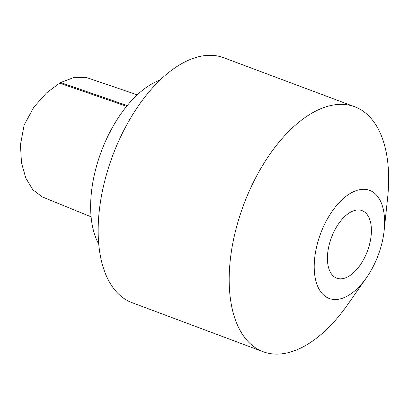 <?xml version="1.0" encoding="UTF-8"?>
<svg xmlns="http://www.w3.org/2000/svg" width="409" height="409" viewBox="0 0 409 409"><rect width="100%" height="100%" fill="white"/><g stroke="black" fill="none" stroke-linecap="round" stroke-linejoin="round"><path stroke-width="0.61" d="M127.225 105.568L60.655 82.552L59.617 83.145L126.606 106.325M60.655 82.552L74.28 77.327L86.892 77.669L137.255 94.842M91.095 216.836L42.342 196.928L32.853 189.786L25.808 178.119L21.488 162.889L20.45 144.74L24.167 124.944L33.901 107.046L46.457 92.971L59.617 83.145M384.148 230.553L387.62 197.879A130.762 69.678 110.5 0 0 388.55 184.848A130.762 69.678 110.5 0 0 354.746 106.769L223.718 57.73A130.762 69.678 110.5 0 0 112.623 155.773A130.762 69.678 110.5 0 0 132.046 302.665L263.074 351.704A130.762 69.678 110.5 0 0 347.686 304.567L366.525 277.645A57.715 30.757 110.5 0 0 384.148 230.553A57.715 30.757 110.5 0 0 384.562 224.802A57.715 30.757 110.5 0 0 344.685 197.404A57.715 30.757 110.5 0 0 316.009 281.423A57.715 30.757 110.5 0 0 366.525 277.645M354.746 106.769A130.762 69.678 110.5 0 0 243.652 204.812A130.762 69.678 110.5 0 0 263.074 351.704M371.377 232.148A36.074 19.223 110.5 0 0 362.052 210.609A36.074 19.223 110.5 0 0 331.408 237.655A36.074 19.223 110.5 0 0 336.765 278.176A36.074 19.223 110.5 0 0 359.041 266.642A36.074 19.223 110.5 0 0 371.377 232.148M160.103 80.057A96.192 51.258 110.5 0 0 101.289 151.529A96.192 51.258 110.5 0 0 98.722 244.055"/></g></svg>
